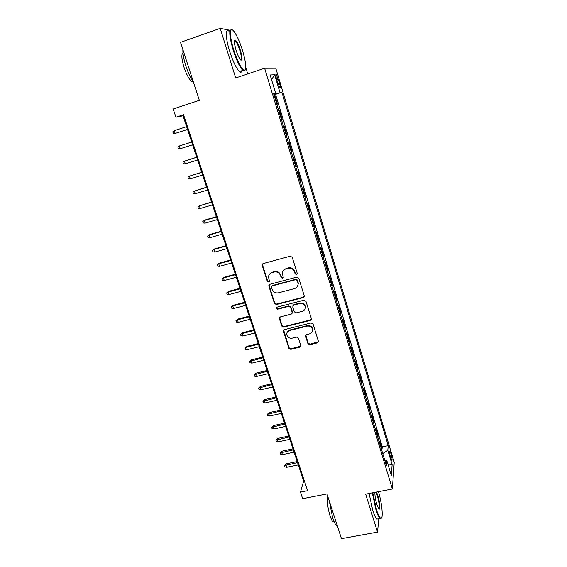 <?xml version="1.0" encoding="UTF-8"?>
<svg xmlns="http://www.w3.org/2000/svg" width="567" height="567" viewBox="0 0 567 567"><rect width="100%" height="100%" fill="white"/><g stroke="black" fill="none" stroke-linecap="round" stroke-linejoin="round"><path stroke-width="0.85" d="M296.484 274.584L297.214 273.251L292.225 257.276L290.24 256.178L263.23 263.556L262.223 265.455L267.298 281.246L268.666 282.005L269.424 281.069L268.489 276.894C268.715 274.726 269.871 273.301 271.954 272.621L274.194 272.018C277.185 271.529 279.283 272.684 280.488 275.498L281.14 277.547L282.515 278.312L283.28 277.341L282.352 273.329C282.536 271.069 283.706 269.587 285.874 268.871L288.128 268.262C291.147 267.766 293.252 268.935 294.457 271.763L295.102 273.818L296.484 274.584M283.309 270.587L286.137 268.482L288.39 267.872C291.395 267.383 293.5 268.545 294.698 271.366L295.343 273.422L296.725 274.187L297.207 273.904M262.641 263.868L262.528 265.072L267.596 280.835L269.36 281.388M269.538 274.166L272.245 272.224L274.478 271.621C277.461 271.132 279.552 272.295 280.757 275.101L281.409 277.143L282.784 277.908L283.224 277.66M391.017 453.777L389.976 451.339C389.331 451.53 389.564 453.777 390.677 458.079L391.719 460.503C392.364 460.298 392.13 458.051 391.017 453.777M307.916 343.645L309.851 344.715L317.35 342.893L318.456 341.462L313.062 324.026L311.113 322.949L284.443 329.625L283.365 330.951L288.858 348.294L290.779 349.364L299.73 347.181L300.822 345.813L298.455 338.159L296.52 337.089L292.069 338.194C288.95 338.471 287.164 337.103 286.718 334.083C286.852 332.255 287.816 331.064 289.609 330.511L307.165 326.124C310.213 325.819 312.006 327.131 312.545 330.058C312.474 332 311.496 333.268 309.589 333.864L306.655 334.587L305.563 335.983L307.916 343.645L308.129 343.127L310.057 344.197L318.434 341.738M230.117 30.292L220.202 28.35L180.533 42.334L199.329 100.316L173.183 108.984L175.912 117.206L183.545 114.697L307.597 490.703L300.482 492.113L302.665 498.684L326.968 493.928L341.469 538.65L377.53 532.115L378.806 518.741M220.202 28.35L235.688 77.948L264.64 68.253L392.371 488.995L365.68 494.162L377.53 532.115M303.189 297.611L304.231 295.747L298.766 278.227L296.789 277.135L269.885 284.287L268.878 286.158L274.449 303.473L276.391 304.55L303.189 297.611L304.238 296.633M305.96 301.283L311.361 318.569L310.319 320.405L283.635 327.102L281.7 326.032L279.283 318.243L280.36 316.918L291.147 314.168L292.175 312.332L290.623 307.442L288.674 306.364L277.426 309.256L276.016 308.15L276.767 307.222L303.997 300.191L305.96 301.283M235.142 33.092L234.547 31.157L233.569 30.965M381.421 449.227L382.052 449.092L379.684 441.268L379.5 442.898M377.459 436.165L378.097 436.03L375.708 428.149L375.503 429.729M373.469 423.003L374.107 422.869L371.697 414.924L371.477 416.447M369.443 409.743L370.088 409.601L367.657 401.585L367.423 403.059M365.389 396.368L366.034 396.22L363.589 388.147L363.327 389.564M361.299 382.888L361.944 382.739L359.478 374.596L359.202 375.964M357.182 369.294L357.827 369.145L355.339 360.931L355.041 362.249M353.028 355.594L353.673 355.438L351.164 347.16L350.853 348.414M348.84 341.781L349.492 341.618L346.961 333.276L346.621 334.473M344.616 327.846L345.268 327.691L342.716 319.278L342.362 320.412M340.356 313.806L341.008 313.643L338.442 305.159L338.06 306.237M305.103 308.987L305.606 307.016C305.081 304.018 303.281 302.686 300.198 303.012L293.975 304.614L292.707 306.91L294.252 311.8L296.201 312.885L302.424 311.297C304.309 310.695 305.294 309.426 305.379 307.477L305.592 307.434M336.061 299.645L336.72 299.482L334.126 290.928L333.729 291.941M331.73 285.371L332.39 285.201L329.774 276.568L329.356 277.532M327.365 270.969L328.024 270.799L325.394 262.096L324.948 262.996M322.963 256.454L323.629 256.277L320.972 247.503L320.504 248.332M318.526 241.811L319.186 241.634L316.506 232.782L316.017 233.554M314.047 227.048L314.713 226.864L312.013 217.941L311.496 218.642M309.532 212.157L310.199 211.966L307.477 202.972L306.938 203.603M304.982 197.139L305.648 196.947L302.898 187.875L302.339 188.435M300.39 181.993L301.056 181.794L298.285 172.644L297.703 173.141M295.754 166.719L296.428 166.514L293.628 157.286L293.019 157.711M291.084 151.311L291.757 151.105L288.936 141.793L288.305 142.147M286.37 135.768L287.044 135.556L284.202 126.165L283.543 126.441M281.615 120.091L282.295 119.871L279.425 110.395L278.737 110.6L279.425 110.395M276.646 79.423L279.779 87.694C280.559 88.105 280.438 86.475 279.432 82.803L276.299 74.532C275.519 74.107 275.633 75.737 276.646 79.423M264.64 68.253L275.782 68.217L394.228 462.346L392.371 488.995M382.052 449.092L382.286 446.881L388.225 445.655L281.905 92.251L273.84 94.448M388.225 445.655L387.814 450.29L392.137 464.649L391.329 475.465L386.885 460.765L386.439 465.783L273.613 93.704L275.69 93.342L270.133 74.972L274.634 74.759L280.006 92.584M282.295 119.871L281.622 120.126M287.044 135.556L286.406 135.882M291.757 151.105L291.14 151.502M296.428 166.514L295.832 166.981M301.056 181.794L300.489 182.333M305.648 196.947L305.103 197.557M310.199 211.966L309.681 212.639M314.713 226.864L314.217 227.601M319.186 241.634L318.711 242.435M323.629 256.277L323.176 257.149M328.024 270.799L327.598 271.728M332.39 285.201L331.986 286.193M336.72 299.482L336.33 300.538M341.008 313.643L340.647 314.756M345.268 327.691L344.92 328.867M349.492 341.618L349.166 342.851M353.673 355.438L353.369 356.728M357.827 369.145L357.543 370.492M361.944 382.739L361.682 384.135M366.034 396.22L365.786 397.68M370.088 409.601L369.861 411.11M374.107 422.869L373.901 424.428M378.097 436.03L377.906 437.646M382.286 446.881L275.548 94.32L274.605 94.491L277.497 104.052L276.802 104.229M247.744 73.916L245.809 67.636M175.912 117.206L183.042 115.774L303.643 481.05L300.482 492.113M183.821 115.519L183.042 115.774M304.366 480.901L303.643 481.05M273.918 94.717L274.605 94.491M275.548 94.32L281.905 92.251M273.719 94.051L275.69 93.342M303.841 303.721L304.11 304.599M386.885 460.765L384.724 460.135M382.739 453.572L387.814 450.29M271.565 79.699L274.634 74.759M392.137 464.649L387.835 463.912M269.226 284.655L269.169 285.74L274.726 303.026L276.668 304.103L303.423 297.172M297.165 280.424L295.783 279.659L272.181 285.917L271.423 286.852L272.16 289.368C273.358 292.147 275.442 293.302 278.411 292.827L294.521 288.603C296.761 287.873 297.937 286.342 298.065 284.017L297.406 280.013L296.031 279.255L295.783 279.659M271.77 286.137L272.465 285.506L296.031 279.255M297.569 286.151L298.306 283.599L298.079 282.168L297.838 282.586M297.406 280.013L298.079 282.168M279.623 317.364L281.962 325.543L283.897 326.613L310.532 319.923L311.389 319.327M292.182 313.204L292.416 311.871L290.871 306.988L288.922 305.911L277.695 308.802L277.426 309.256M276.327 307.463L277.695 308.802M305.606 307.016L305.379 307.477C304.862 304.472 303.054 303.132 299.964 303.458L293.727 305.06M293.975 304.614L292.948 305.563M305.811 335.161L308.129 343.127M312.353 331.362L312.75 329.562C312.211 326.635 310.418 325.323 307.378 325.635L307.165 326.124M287.256 332.212L289.857 330.015L307.378 325.635M283.677 330.1L289.106 347.769L291.027 348.833L300.793 346.104M187.549 129.418L175.168 133.422L173.289 133.358L172.772 131.827L174.239 130.658L175.168 133.422L187.564 129.46M174.239 130.658L186.628 126.639M242.598 50.647C239.813 41.859 236.942 35.466 233.994 31.468C229.5 25.458 229.203 35.608 233.703 49.797C237.516 61.342 240.94 68.189 243.98 70.322C246.773 70.223 246.312 63.667 242.598 50.647M245.263 69.996L243.654 70.974L242.825 70.4C239.742 67.189 236.51 60.371 233.115 49.953C229.04 35.466 228.707 28.761 232.109 29.838M240.458 50.442C242.633 58.415 242.577 61.442 240.288 59.528C238.849 57.6 237.424 54.425 236.014 50.016C234.128 43.397 233.887 40.094 235.298 40.101C236.864 41.263 238.587 44.708 240.458 50.442M240.755 60.031C241.854 59.556 241.563 56.409 239.891 50.591C238.338 45.785 236.836 42.603 235.369 41.03L234.454 40.81M193.623 82.711C190.795 78.6 188.23 73.093 185.933 66.19C183.736 59.273 182.716 53.723 182.872 49.549M193.149 82.017L191.802 81.62C189.172 79.472 186.593 74.731 184.062 67.409C181.596 59.216 181.22 54.333 182.95 52.759M242.017 70.669C241.627 72.399 240.762 72.696 239.409 71.548C236.29 68.352 233.03 61.555 229.628 51.15C225.418 37.911 225.234 27.57 229.082 31.334M234.589 40.37L234.944 41.171M372.824 492.78L376.389 509.372C378.097 514.758 379.578 517.714 380.818 518.238C383.54 519.443 382.038 503.22 378.487 491.681M381.449 518.068L380.471 518.77L380.025 518.514C378.813 517.437 377.445 514.496 375.928 509.69L372.306 492.879M376.509 492.064L377.813 495.438C379.925 502.008 380.535 511.328 378.643 508.705L376.871 504.623C375.467 499.754 374.815 495.671 374.9 492.376M378.65 508.719C379.706 507.245 379.273 502.915 377.374 495.735L375.928 492.177M337.571 526.63L337.195 526.445C335.749 525.425 334.239 522.554 332.673 517.827L329.285 501.086M334.218 521.945L333.268 521.895C332.212 521.158 331.121 519.088 329.987 515.679C327.648 507.571 326.939 501.249 327.875 496.735M378.217 518.848L376.871 519.103C375.637 518.025 374.263 515.091 372.739 510.286L369.131 493.488M180.263 148.696L178.392 148.611L177.882 147.094L179.349 145.953L191.71 142.012L179.349 145.953L180.263 148.696L192.617 144.769M196.721 157.201L184.417 161.12L185.324 163.835L197.642 159.986M185.324 163.835L183.446 163.735L182.943 162.233L184.417 161.12L196.742 157.257M201.689 172.255L189.435 176.153L190.335 178.846L202.625 175.075M190.335 178.846L188.464 178.733L187.968 177.244L189.435 176.153L201.732 172.368M206.622 187.188L194.417 191.065L195.31 193.737L207.565 190.037M195.31 193.737L193.439 193.609L192.943 192.128L194.417 191.065L206.679 187.358M211.512 202.001L199.357 205.849L200.236 208.5L212.462 204.878M200.236 208.5L198.372 208.351L197.883 206.884L199.357 205.849L211.583 202.213M205.126 223.143L203.262 222.98L202.78 221.52L204.963 220.017L204.255 220.513L205.126 223.143L217.317 219.592M202.78 221.52L204.255 220.513L216.445 216.948M204.963 220.017L216.36 216.686M209.981 237.658L208.117 237.481L207.635 236.035L209.804 234.511L209.11 235.057L209.981 237.658L222.136 234.185M207.635 236.035L209.11 235.057L221.272 231.563M209.804 234.511L221.165 231.251M214.787 252.06L212.93 251.868L212.448 250.43L214.602 248.885L213.922 249.48L214.787 252.06L226.913 248.651M212.448 250.43L213.922 249.48L226.056 246.057M214.602 248.885L225.935 245.688M219.557 266.341L217.7 266.129L217.225 264.711L219.358 263.145L218.699 263.783L219.557 266.341L231.655 263.003M217.225 264.711L218.699 263.783L230.804 260.43M219.358 263.145L230.663 260.012M224.291 280.509L222.434 280.282L221.959 278.872L224.078 277.291L223.441 277.965L224.291 280.509L236.354 277.235M221.959 278.872L223.441 277.965L235.511 274.683M224.078 277.291L235.355 274.222M228.983 294.557L227.126 294.316L226.658 292.919L228.756 291.318L228.14 292.033L228.983 294.557L241.01 291.353M226.658 292.919L228.14 292.033L240.174 288.823M228.756 291.318L240.011 288.312M233.632 308.491L231.783 308.235L231.322 306.846L233.406 305.23L232.796 305.989L233.632 308.491L245.639 305.358M231.322 306.846L232.796 305.989L244.809 302.842M233.406 305.23L244.625 302.289M238.253 322.311L236.404 322.042L235.943 320.667L238.005 319.03L237.424 319.831L238.253 322.311L250.224 319.242M235.943 320.667L237.424 319.831L249.402 316.755M238.005 319.03L249.204 316.152M242.832 336.025L240.982 335.742L240.528 334.374L242.577 332.723L242.01 333.566L242.832 336.025L254.767 333.02M240.528 334.374L242.01 333.566L253.952 330.547M242.577 332.723L253.74 329.902M247.375 349.626L245.525 349.329L245.072 347.975L247.113 346.302L246.56 347.188L247.375 349.626L259.282 346.685M245.072 347.975L246.56 347.188L258.474 344.233M247.113 346.302L258.247 343.545M251.876 363.121L250.033 362.802L249.586 361.462L251.606 359.776L251.068 360.697L251.876 363.121L263.754 360.243M249.586 361.462L262.953 357.805M251.606 359.776L262.712 357.075M256.348 376.502L254.505 376.176L254.066 374.844L256.064 373.143L255.547 374.1L256.348 376.502L268.198 373.688M254.066 374.844L267.397 371.272M256.064 373.143L267.142 370.499M260.785 389.784L258.949 389.444L258.502 388.119L260.494 386.403L259.984 387.396L260.785 389.784L272.599 387.027M258.502 388.119L271.813 384.632M260.494 386.403L271.543 383.816M265.186 402.953L263.35 402.605L262.911 401.294L264.881 399.558L264.392 400.593L265.186 402.953L276.972 400.259M262.911 401.294L276.186 397.885M264.881 399.558L275.902 397.028M269.545 416.029L267.716 415.661L267.277 414.357L269.24 412.613L268.765 413.683L269.545 416.029L281.303 413.393M267.277 414.357L280.53 411.032M269.24 412.613L280.233 410.132M273.882 428.992L272.047 428.617L271.614 427.327L273.556 425.562L273.103 426.668L273.882 428.992L285.605 426.419M271.614 427.327L284.832 424.081M273.556 425.562L284.528 423.138M278.177 441.863L276.349 441.473L275.923 440.19L277.851 438.411L277.405 439.553L278.177 441.863L289.872 439.34M275.923 440.19L289.106 437.022M277.851 438.411L288.787 436.044M282.437 454.628L280.615 454.224L280.19 452.955L282.104 451.162L281.671 452.338L282.437 454.628L294.11 452.168M280.19 452.955L293.345 449.865M282.104 451.162L293.011 448.844M286.668 467.293L284.847 466.882L284.428 465.62L286.328 463.813L285.91 465.025L286.668 467.293L298.306 464.89M284.428 465.62L297.555 462.608M286.328 463.813L297.207 461.552M276.767 79.819L278.376 79.288M277.83 83.328L279.432 82.803M294.698 271.366L294.457 271.763M288.39 267.872L288.128 268.262M286.137 268.482L285.874 268.871M281.409 277.143L281.14 277.547M280.757 275.101L280.488 275.498M274.478 271.621L274.194 272.018M272.245 272.224L271.954 272.621M267.596 280.835L267.298 281.246M262.528 265.072L262.223 265.455M295.343 273.422L295.102 273.818M276.668 304.103L276.391 304.55M274.726 303.026L274.449 303.473M269.169 285.74L268.878 286.158M272.465 285.506L272.181 285.917M310.532 319.923L310.319 320.405M283.897 326.613L283.635 327.102M281.962 325.543L281.7 326.032M279.623 318.264L279.354 318.739M292.416 311.871L292.175 312.332M290.871 306.988L290.623 307.442M288.922 305.911L288.674 306.364M300.198 303.012L299.964 303.458M305.847 335.884L305.627 336.394M289.857 330.015L289.609 330.511M299.964 346.657L299.73 347.181M291.027 348.833L290.779 349.364M289.106 347.769L288.858 348.294M283.698 330.93L283.436 331.426M317.541 342.369L317.35 342.893M310.057 344.197L309.851 344.715M275.803 74.702L276.299 74.532M262.457 264.498L262.145 264.874M269.098 285.194L268.808 285.612M298.306 283.599L298.065 284.017M279.552 317.768L279.283 318.243M292.487 312.325L292.246 312.793M276.292 307.69L276.016 308.15M305.783 335.473L305.563 335.983M312.75 329.562L312.545 330.058M283.628 330.455L283.365 330.951M239.409 71.548L242.825 70.4M235.369 41.03L234.384 41.37M192.695 81.322L191.802 81.62M234.979 40.76L235.298 40.101M243.98 70.322L243.654 70.974M376.871 519.103L380.025 518.514M334.126 521.732L333.268 521.895M380.818 518.238L380.471 518.77"/></g></svg>
